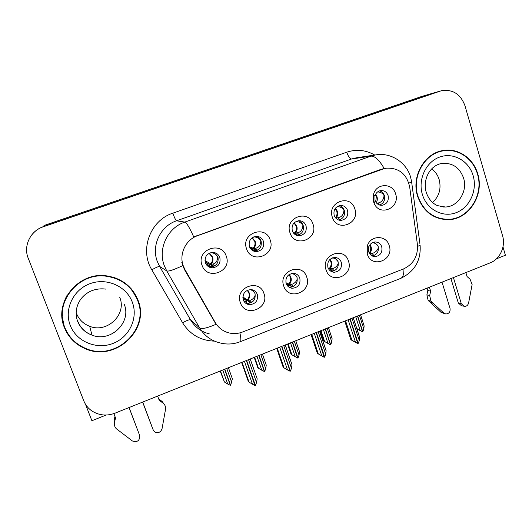 <?xml version="1.0" encoding="UTF-8"?>
<svg xmlns="http://www.w3.org/2000/svg" width="532" height="532" viewBox="0 0 532 532"><rect width="100%" height="100%" fill="white"/><g stroke="black" fill="none" stroke-linecap="round" stroke-linejoin="round"><path stroke-width="0.8" d="M292.321 230.788C293.598 234.02 295.918 235.696 299.27 235.809C304.743 234.778 306.997 231.42 306.033 225.741C304.723 222.416 302.336 220.733 298.864 220.707C293.518 221.851 291.337 225.209 292.321 230.788M298.366 220.753C300.72 221.505 302.322 223.074 303.187 225.468C304.158 230.935 302.016 234.246 296.783 235.41M289.987 232.777C294.615 248.378 318.655 239.373 313.049 224.278C308.62 208.684 284.301 217.488 289.987 232.777M327.925 267.43C329.042 270.369 331.103 271.985 334.116 272.271C339.775 271.513 342.162 268.195 341.291 262.316C340.148 259.297 338.013 257.674 334.901 257.448C329.348 258.319 327.02 261.651 327.925 267.43M334.462 257.455L338.086 261.638C338.977 267.283 336.703 270.569 331.276 271.486M326.016 269.791C330.465 285.039 353.886 275.922 348.487 261.179C344.231 245.93 320.537 254.868 326.016 269.791M334.182 215.38C335.459 218.672 337.78 220.334 341.145 220.374C346.345 219.27 348.487 215.965 347.562 210.453C346.252 207.081 343.872 205.412 340.407 205.452C335.306 206.655 333.232 209.967 334.182 215.38M339.389 205.611C341.783 206.323 343.413 207.906 344.277 210.359C345.228 215.34 343.399 218.572 338.784 220.068M332.334 217.176C336.776 232.63 360.231 223.846 354.831 208.883C350.581 193.435 326.861 202.027 332.334 217.176M375.027 200.345L375.266 200.996C376.656 203.929 378.89 205.372 381.963 205.312C386.937 204.155 388.972 200.897 388.087 195.537C386.791 192.132 384.423 190.469 380.978 190.569C377.926 191.041 375.911 192.85 374.927 195.995L375.027 200.345M379.569 190.868C381.936 191.567 383.539 193.149 384.39 195.616C385.301 200.198 383.712 203.344 379.615 205.046M373.644 201.954L374.049 203.051C379.336 217.189 400.609 207.992 395.602 193.867C392.696 182.569 375.958 183.041 373.471 194.626L373.644 201.954M249.408 246.582C250.678 249.741 252.973 251.417 256.298 251.623C262.07 250.698 264.464 247.294 263.466 241.408C262.163 238.15 259.782 236.461 256.331 236.348C250.692 237.405 248.391 240.816 249.408 246.582M256.55 236.348C258.752 237.172 260.261 238.708 261.079 240.949C262.063 246.775 259.702 250.14 253.983 251.051L253.485 251.024M246.555 248.777C251.383 264.524 276.028 255.287 270.209 240.065C265.594 224.318 240.657 233.349 246.555 248.777M205.405 262.781C206.649 265.834 208.896 267.516 212.148 267.829C218.286 267.064 220.847 263.613 219.822 257.475C218.532 254.303 216.192 252.607 212.787 252.394C206.808 253.318 204.355 256.783 205.405 262.781M214.05 252.514L217.921 256.823C218.931 262.888 216.398 266.299 210.333 267.057L208.697 266.791M202.014 265.189C207.041 281.089 232.324 271.613 226.273 256.244C221.465 240.351 195.882 249.614 202.014 265.189M243.264 299.842C244.334 302.568 246.296 304.178 249.156 304.656C255.5 304.231 258.22 300.833 257.308 294.462C256.198 291.629 254.15 290.007 251.164 289.594C244.953 290.179 242.319 293.591 243.264 299.842M252.248 289.78L254.994 293.398C255.899 299.696 253.212 303.054 246.934 303.473L245.631 303.18M240.351 302.622C245.179 318.156 269.797 308.573 263.972 293.571C259.357 278.037 234.446 287.426 240.351 302.622M286.116 283.436C287.22 286.283 289.242 287.898 292.194 288.278C298.173 287.652 300.713 284.294 299.815 278.189C298.685 275.257 296.583 273.628 293.518 273.315C287.659 274.066 285.192 277.438 286.116 283.436M293.737 273.335L297.049 277.325C297.933 283.357 295.426 286.682 289.508 287.287L289.095 287.24M283.722 286.003C288.357 301.391 312.364 292.041 306.751 277.172C302.322 261.784 278.037 270.941 283.722 286.003M368.723 251.816C369.846 254.821 371.928 256.431 374.974 256.643C380.347 255.779 382.614 252.507 381.763 246.821C380.619 243.742 378.478 242.127 375.339 241.974C372.134 242.2 369.926 243.915 368.723 247.127L368.723 251.816M374.382 242.053L378.146 246.323C379.043 251.476 377.075 254.702 372.26 255.992M367.279 253.977C371.549 269.086 394.405 260.188 389.205 245.571C386.372 234.732 370.245 235.011 367.279 246.077L367.279 253.977M83.617 347.748L84.256 348.014M183.301 265.953L185.016 269.677L215.234 322.512C218.632 328.191 223.546 331.729 229.964 333.138C234.273 333.963 238.502 333.577 242.652 331.981L403.655 268.873C413.583 264.085 418.165 255.939 417.401 244.434L409.687 187.018C406.781 174.07 399.093 167.786 386.631 168.172L382.668 169.149L197.585 235.689C185.668 239.679 178.799 254.19 183.301 265.953M85.459 404.2L91.896 420.732L106.107 415.046M496.442 258.831L505.4 255.247L502.979 246.901M440.09 91.098L43.438 226.592C38.683 228.248 34.786 231.028 31.74 234.918M437.53 91.837L422.095 96.325L44.056 225.495L43.438 226.592L438.814 91.464M287.878 284.859L286.994 285.199M212.228 265.96L209.694 266.898M254.502 250.333L253.106 250.851M64.392 327.566C68.362 337.275 75.212 344.271 84.94 348.546C114.939 362.618 150.503 329.654 138.007 300.208C132.335 286.469 121.881 278.356 106.639 275.882C78.736 271.32 53.306 302.07 64.392 327.566M61.931 315.383L64.339 326.641L66.892 331.915M138.739 303.912L137.422 299.503L131.185 288.736M417.613 196.301C423.219 211.55 433.46 219.344 448.323 219.683C468.765 219.55 484.492 194.931 477.756 173.951C473.52 158.516 458.478 147.963 443.668 150.436C424.596 152.691 410.997 176.498 417.613 196.301M444.666 219.583L448.669 219.304M240.065 341.77L240.291 341.677C233.541 344.344 226.645 344.723 219.61 342.808C210.945 340.6 204.288 335.639 199.646 327.918L166.735 270.908L164.255 265.561C157.698 248.643 167.627 227.743 184.817 222.097C186.579 222.669 189.552 227.623 193.734 236.946L381.125 169.302L385.161 168.325M384.177 168.478C379.276 159.999 374.854 155.889 370.917 156.142L184.817 222.097L176.531 220.8C160.418 226.08 151.141 245.604 157.286 261.431L159.62 266.432L190.523 319.858L199.646 327.918C201.661 329.315 207.121 328.118 216.025 324.32L184.318 269.305L181.764 262.289M84.921 348.413L84.275 348.147M464.968 105.735C460.579 94.058 452.719 89.05 441.38 90.719L43.331 226.772C30.397 230.888 23.122 245.964 28.216 258.213L83.73 400.716C85.479 405.085 88.332 408.589 92.302 411.216C99.358 415.519 106.892 416.184 114.905 413.211L490.271 262.815C500.014 259.144 505.832 246.323 502.574 235.782L464.968 105.735M445.75 219.563L448.283 219.683M446.92 150.496L442.883 150.569M371.981 253.312L373.89 255.573L371.808 255.633L369.906 253.385L371.981 253.312C373.929 253.511 379.296 249.781 378.053 246.329C377.301 244.414 375.472 243.177 372.573 242.619M370.046 244.634C371.928 247.626 371.881 250.545 369.906 253.385L369.434 253.385M348.127 319.765L355.456 342.189L357.81 343.566L354.292 341.717L356.061 342.648M350.182 318.941L358.176 343.413L359.299 340.62L359.585 337.089L353.268 317.704M351.998 318.216L359.299 340.62M345.554 320.796L351.911 340.207L350.867 339.722L355.955 342.688M357.81 343.566L349.943 319.04M350.867 339.722L344.769 321.109M351.911 340.207L355.456 342.189M355.702 316.726L360.151 330.392L362.511 331.675L357.438 316.035M362.392 331.722L356.832 328.856M362.438 331.449L362.864 331.529L363.822 328.902L364.141 325.923L360.583 314.771M357.664 315.942L362.744 331.576M356.806 328.55L360.151 330.392M363.822 328.902L359.393 315.25M384.357 195.517L384.051 195.643C383.033 193.435 380.885 192.192 377.614 191.906M384.051 195.643C383.579 199.899 381.53 202.366 377.913 203.051L376.689 203.211M329.301 269.897L328.65 268.999M332.194 268.574L334.176 270.841L332.227 270.848L330.252 268.587L332.194 268.574C334.016 268.833 339.276 265.122 337.993 261.644C337.208 259.702 335.373 258.432 332.5 257.84M328.523 268.786L329.042 269.052M332.227 270.848L331.376 270.755L329.261 268.48C331.662 265.608 331.815 262.662 329.72 259.643M330.046 259.323C332.34 262.362 332.414 265.448 330.252 268.587L328.197 268.141M316.354 332.493L324.733 357.092L325.744 354.319L326.129 350.708L319.612 331.19M318.203 331.755L325.744 354.319M314.259 333.338L321.827 355.921L324.227 357.298L316.108 332.593M311.739 334.342L318.302 353.9L317.365 353.354L311.074 334.615M318.302 353.9L321.827 355.921M324.254 356.939L324.6 357.145M287.4 285.744L288.444 285.558L288.404 284.633L286.376 284.095L288.404 284.633M293.411 286.475L291.689 286.422L289.641 284.161L291.443 284.208C293.139 284.527 298.292 280.836 296.956 277.332C296.178 275.41 294.396 274.126 291.616 273.475M286.316 283.955L288.031 284.334M291.696 286.429L288.57 285.185M289.162 274.525C291.802 277.571 291.962 280.783 289.641 284.161L288.756 284.008L290.924 286.289M285.91 282.692L288.756 284.008C291.31 280.889 291.35 277.797 288.863 274.731M281.84 346.325L290.352 371.15L291.509 368.297L291.995 364.606L285.272 344.949M283.722 345.567L291.509 368.297M279.699 347.183L287.506 369.926L290.1 371.25L281.588 346.425M277.238 348.167L284.015 367.858L283.19 367.26L276.7 348.387M284.015 367.858L287.506 369.926M289.973 370.877L290.352 371.15M244.241 301.724L246.615 301.591L246.775 300.593L243.018 298.964M251.629 302.489L250.173 302.375L248.045 300.108L249.694 300.221C251.264 300.6 256.291 296.942 254.908 293.405C254.196 291.596 252.567 290.319 250.007 289.581M243.004 298.878L246.775 300.593M250.173 302.382L242.851 297.634M247.4 290.233C250.279 293.278 250.492 296.57 248.045 300.108L247.267 299.908L249.501 302.203M246.442 300.221L242.998 298.858M242.858 296.903L247.267 299.908C249.927 296.63 249.887 293.445 247.141 290.359M246.609 360.443L255.4 385.441L256.57 382.561L257.169 378.791L250.226 358.994L257.169 378.797M248.537 359.672L256.57 382.561M244.421 361.314L252.487 384.224L255.008 385.6L246.356 360.543M242.027 362.279L249.023 382.109L248.324 381.451L241.614 362.438M249.023 382.109L252.487 384.224M254.968 385.042L255.4 385.441M323.423 329.667L327.998 343.419L330.419 344.703L325.185 328.956M330.299 344.749L323.702 341.032L320.324 330.904M330.332 344.437L330.778 344.556L331.749 341.903L332.128 338.744L328.497 327.632M325.418 328.862L330.651 344.603M320.995 330.638L324.62 341.511L327.998 343.419M324.62 341.511L323.702 341.032M331.749 341.903L327.18 328.158M344.244 210.266L343.971 210.379C342.814 208.052 340.573 206.768 337.241 206.529M343.971 210.379C343.546 214.662 341.591 217.123 338.106 217.748L336.138 217.967C337.654 216.032 338.059 213.771 337.361 211.204L335.419 208.205M335.659 218.007L336.138 217.967L337.381 219.443M290.512 342.854L295.233 356.706L297.581 358.036L292.307 342.129M297.594 357.657L298.066 357.837L299.05 355.157L299.496 351.665L295.785 340.739M292.547 342.036L297.94 357.883M288.138 343.805L291.875 354.751L295.233 356.706M291.875 354.751L291.064 354.219L287.579 344.024M299.05 355.157L294.342 341.318M293.784 233.355L294.402 233.987M303.154 225.375L302.908 225.475C301.631 223.034 299.317 221.718 295.965 221.512M302.908 225.475C302.548 229.791 300.686 232.231 297.328 232.803L295.506 232.963C297.082 230.988 297.508 228.7 296.776 226.1L294.289 222.722M297.647 235.297L295.506 232.963L293.258 232.684M294.256 233.422L293.79 233.249M296.198 235.171L297.554 235.304M256.949 356.3L261.817 370.245L264.351 371.522L258.785 355.562M264.204 371.11L264.717 371.376L265.714 368.669L266.259 365.105L262.436 354.099L266.259 365.132M259.031 355.462L264.59 371.422M254.635 357.225L258.486 368.244L261.817 370.245M258.486 368.244L257.787 367.665L254.196 357.404M265.714 368.669L260.86 354.731M250.047 247.965L252.607 248.796L252.487 249.468L251.297 249.568M261.046 240.856L260.833 240.943C259.47 238.429 257.122 237.073 253.797 236.866M260.833 240.943C260.534 245.285 258.771 247.713 255.56 248.225L253.884 248.324C255.52 246.309 255.958 243.988 255.207 241.368L252.228 237.724M256.404 250.652L253.884 248.324L249.588 247.054M252.607 248.796L252.254 248.577M252.474 249.621L256.005 250.678M250.791 249.023L251.164 249.156M222.728 370.013L227.749 384.057L230.336 385.334L224.597 369.261M230.123 384.749L230.715 385.181L232.371 378.811L228.428 367.725M224.85 369.161L230.582 385.234M220.474 370.91L224.444 382.009L227.749 384.057M224.444 382.009L220.155 371.043M231.719 382.448L226.718 368.41M209.661 267.277L209.921 264.55L209.601 265.295L206.802 265.202M217.881 256.73L217.708 256.796C216.344 254.289 214.044 252.9 210.818 252.627M217.708 256.796C217.468 261.172 215.812 263.586 212.747 264.032L211.231 264.065C212.933 262.01 213.392 259.656 212.607 257.009L209.249 253.212M213.764 266.419L211.231 264.065L204.98 260.627M205.126 261.791L207.48 263.805L209.701 264.278M209.921 264.577L213.438 266.426M205.106 261.684L209.502 264.324M129.09 407.532L139.697 435.555L129.043 407.545M142.716 402.072L153.243 430.002L154.885 432.024C158.323 433.394 160.704 432.31 162.041 428.765L165.645 408.682C165.671 406.375 164.794 404.519 163.011 403.116L159.201 400.277L157.638 396.094M158.682 398.9L162.147 401.48L163.011 403.116M153.243 430.002L152.584 428.433M152.465 428.147L142.643 402.099M164.381 404.5L162.147 401.48M113.875 413.603L115.504 417.846L114.52 422.667C114.114 424.995 114.693 426.997 116.255 428.686L132.435 440.995C137.402 442.498 139.823 440.682 139.697 435.555M114.52 422.667L114.047 420.852L114.952 416.41M429.696 295.573L426.883 294.868L427.814 290.479L430.627 291.15L429.696 295.573L430.96 301.192L443.861 313.109L445.776 314C449.021 313.74 450.438 311.872 450.032 308.4L442.032 282.14M453.424 277.578L461.337 303.772L464.356 306.405C466.544 306.425 467.961 305.275 468.606 302.954L472.117 284.514L470.095 279.28L467.036 276.514L465.859 272.59M461.337 303.772L458.325 303.014L461.324 305.627L463.432 306.166M458.325 303.014L450.93 278.575M427.814 290.479L427.09 288.125M429.41 287.194L430.627 291.15M426.883 294.868L428.14 300.447L440.968 312.277L444.759 313.707M428.14 300.447L430.96 301.192M430.248 302.462L433.075 303.227M64.784 327.419C53.805 302.169 79.015 271.726 106.653 276.281C121.702 278.748 132.029 286.768 137.628 300.347C149.991 329.468 114.852 362.079 85.173 348.207C75.517 343.978 68.721 337.049 64.784 327.419M62.35 315.496C61.998 308.294 63.614 301.504 67.205 295.12M113.795 277.431C120.678 279.766 126.403 283.656 130.958 289.095M76.123 312.444L76.475 313.428C78.982 319.572 83.384 323.862 89.682 326.296C107.205 333.524 127.002 314.372 119.78 297.448M417.933 196.188C411.382 176.577 424.855 153.017 443.735 150.795C458.385 148.355 473.254 158.802 477.45 174.07C484.12 194.818 468.566 219.184 448.336 219.324C433.62 218.991 423.485 211.284 417.933 196.188M438.92 151.567L442.165 151.002M432.563 202.493C439.193 196.348 441.4 188.714 439.173 179.61C437.783 175.121 435.289 171.557 431.685 168.91M444.719 219.231L440.689 218.945M185.016 269.677L184.318 269.305M422.095 96.325L439.911 91.158M382.668 169.149L381.125 169.302M197.585 235.689L196.887 235.523M215.234 322.512L214.383 321.867M346.751 152.192C348.267 156.514 349.87 158.775 351.552 158.988L176.531 220.8C175.706 220.241 174.463 217.708 172.8 213.186L346.751 152.192C356.507 149.007 365.83 149.958 374.734 155.045M356.912 157.691L351.552 158.988L370.917 156.142L375.805 154.885L356.939 157.691M182.662 265.668C173.698 269.87 168.391 271.619 166.735 270.908L159.62 266.432C158.636 266.319 156.036 267.443 151.813 269.81C139.351 249.754 150.277 220.341 172.8 213.186M403.934 268.76C404.034 273.98 403.017 277.165 400.875 278.322L400.343 278.529M417.587 246.442L420.1 245.212C421.118 260.387 414.707 271.42 400.875 278.322L240.291 341.677C241.169 341.005 241.036 338.066 239.879 332.872M408.795 183.035L411.668 182.27L419.948 244.035M375.805 154.885C391.2 152.145 406.92 162.912 410.704 177.568L411.608 181.851M214.522 341.132C200.67 340.693 190.03 334.581 182.609 322.798L151.813 269.81M182.609 322.798C186.752 320.444 189.385 319.459 190.523 319.858C194.892 327.1 201.143 331.769 209.282 333.863M369.175 252.926C371.05 250.406 371.223 247.799 369.7 245.106M377.913 203.051L379.516 205.013M375.639 194.207L376.988 196.647C377.594 198.855 377.354 200.877 376.264 202.719M375.339 194.805L376.324 196.707L375.765 201.987M291.443 284.208L293.465 286.449M246.788 301.338L246.535 303.785M249.694 300.221L251.742 302.415M338.106 217.748L339.822 219.789M335.113 208.624L336.756 211.231C337.401 213.631 336.956 215.786 335.406 217.701M297.328 232.803L299.11 234.845M296.77 235.29L294.595 232.956C296.397 230.988 296.942 228.7 296.231 226.107L293.997 223.014M252.64 249.335L252.52 250.519M255.56 248.225L257.375 250.24M255.32 250.625L253.086 248.271C254.914 246.276 255.46 243.969 254.722 241.348L251.969 237.924M209.761 265.135L209.561 267.23M212.747 264.032L214.582 265.993M212.847 266.333L210.546 263.965C212.414 261.937 212.96 259.603 212.195 256.963L209.029 253.332M443.861 313.109L440.968 312.277M70.251 325.391C63.873 309.298 73.316 289.548 90.167 283.616C106.925 277.438 126.603 286.362 132.362 302.309C138.367 318.169 129.316 337.328 112.837 343.499C96.458 349.91 76.382 341.571 70.251 325.391M77.845 321.395C80.531 327.965 85.246 332.54 91.989 335.127C110.742 342.808 131.903 322.272 124.195 304.184M463.598 178.167C459.814 167.76 452.772 162.825 442.478 163.344C430.268 164.834 422.275 179.317 426.305 192.597C428.606 199.028 432.317 203.37 437.444 205.625L445.424 207.015C458.172 206.682 467.841 191.254 463.598 178.167M422.388 194.526C417.733 179.59 425.906 161.894 439.645 157.066C453.324 152.012 468.945 160.864 473.141 175.673C477.53 190.409 469.663 207.633 456.183 212.667C442.77 217.927 426.85 209.548 422.388 194.526M440.509 206.629L445.424 207.015L442.863 206.981M297.049 235.496L299.27 235.809M331.529 271.619L334.116 272.271M339.615 220.275L341.145 220.374M380.899 205.299L381.963 205.312M375.266 200.996L374.049 203.051M253.983 251.051L256.298 251.623M210.333 267.057L212.148 267.829M246.934 303.473L249.156 304.656M289.508 287.287L292.194 288.278M373.032 256.311L374.974 256.643M386.631 168.172L385.148 168.325M368.616 251.456L367.1 253.378M368.723 247.127L367.279 246.077M374.927 195.995L373.471 194.626M84.854 348.068L84.94 348.546M353.208 317.73L359.639 337.474M360.53 314.798L364.141 325.923M319.559 331.21L326.163 350.974M288.344 286.701L288.45 285.564M285.238 344.962L292.008 364.746M246.436 303.725L246.615 301.597M243.922 301.238L243.922 299.629L246.303 300.208L243.064 298.931M328.45 327.652L332.128 338.744M295.752 340.753L299.509 351.812M294.163 233.335L293.75 233.322M252.407 250.452L252.487 249.468M251.184 249.455L251.117 248.464L252.487 248.643M209.455 267.184L209.601 265.295M207.054 265.282L207.48 263.805L209.808 264.318M105.735 289.102C100.674 288.424 95.733 289.076 90.899 291.044C86.51 293.139 83.019 296.011 80.425 299.662C75.87 306.698 74.972 314.033 77.732 321.667C80.531 328.197 85.286 332.686 91.989 335.127L89.682 326.296M106.653 276.281L106.36 275.849M443.735 150.795L441.168 151.135"/></g></svg>
